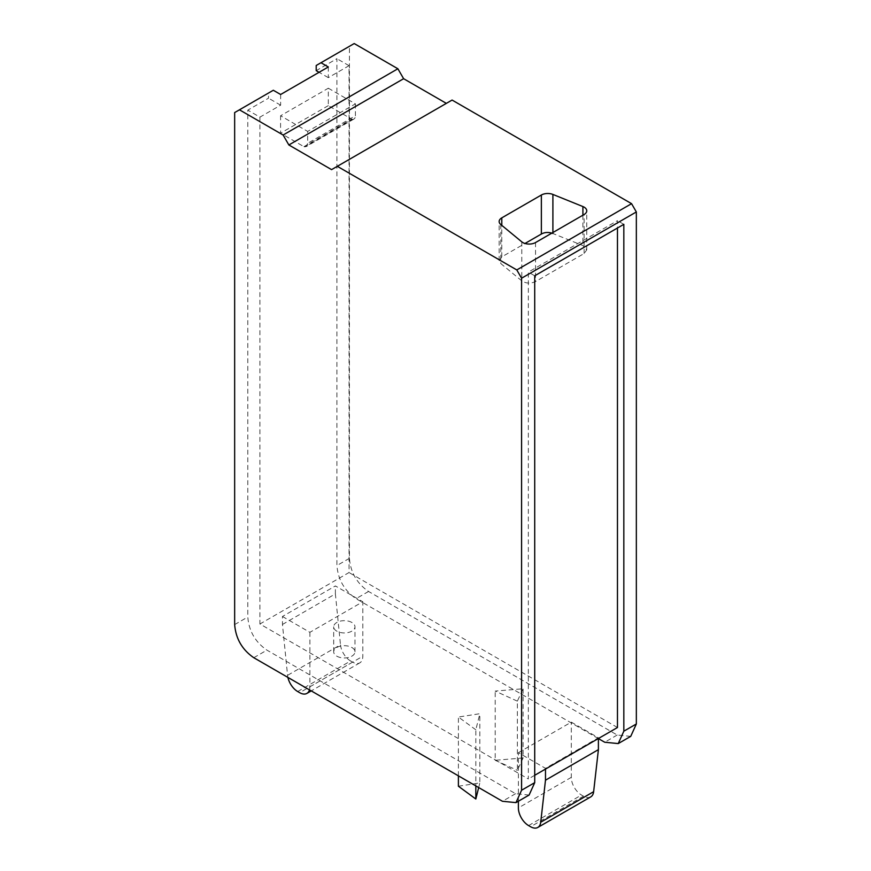 <?xml version="1.0" encoding="UTF-8"?>
<svg xmlns="http://www.w3.org/2000/svg" width="871" height="871" viewBox="0 0 871 871"><rect width="100%" height="100%" fill="white"/><g stroke="black" fill="none" stroke-linecap="round" stroke-linejoin="round"><path stroke-width="0.65" stroke-dasharray="4.36 3.27" d="M630.735 736.365L617.212 735.026L368.553 591.463C356.936 583.439 350.556 572.399 349.423 558.333L349.423 46.315L354.203 43.55M331.579 169.627L452.082 100.056M529.111 795.038L515.588 793.699L266.929 650.136C255.312 642.123 248.932 631.072 247.8 617.006L247.8 110.138L268.518 98.183L268.518 93.023L234.658 112.566M280.636 94.493L280.636 105.173L259.917 117.139L247.8 110.138M259.917 117.139L259.917 623.995L528.338 778.968L528.338 272.111L617.463 220.657L617.463 228.017M534.718 275.791L528.338 272.111M328.313 66.969L328.313 77.65L349.042 65.684L349.042 572.541L259.917 623.995M303.925 146.666L351.655 119.109L328.313 105.631L328.323 88.211L280.582 115.767L307.681 131.412L307.681 143.301L306.189 146.6L303.925 146.666L280.582 133.187L280.582 115.767M328.313 105.631L280.582 133.187M349.423 558.333L336.925 565.551L336.925 58.684L316.206 70.649M316.206 65.488L349.423 46.315M598.399 738.597L356.054 598.682C344.437 590.658 338.057 579.618 336.925 565.551M351.851 622.46A10.637 6.141 0 0 0 340.256 621.132A10.637 6.141 0 0 0 333.691 626.804A10.637 6.141 0 0 0 336.805 631.148A10.637 6.141 0 0 0 348.4 632.477A10.637 6.141 0 0 0 354.965 626.804A10.637 6.141 0 0 0 351.851 622.46M336.805 656.168A10.637 6.141 0 0 0 348.4 657.496A10.637 6.141 0 0 0 354.965 651.824A10.637 6.141 0 0 0 351.851 647.491A10.637 6.141 0 0 0 340.256 646.151A10.637 6.141 0 0 0 333.691 651.824A10.637 6.141 0 0 0 336.805 656.168M534.718 775.288L528.338 778.968M617.463 727.514L349.042 572.541M475.827 729.811L458.396 717.029L479.834 713.708L475.827 729.811L475.827 785.914M517.363 701.144L495.207 691.084L523.101 688.765L517.363 701.144L517.363 770.345L523.101 757.966L523.101 688.765M518.387 752.686L571.3 722.135L598.399 737.781L545.486 768.331L518.387 752.686L518.387 801.222M282.465 616.483L309.891 632.324L362.815 601.763L335.379 585.933L282.465 616.483L282.465 624.453L287.561 675.341A14.426 8.329 -120 0 0 287.898 677.409M349.042 65.684L336.925 58.684M623.832 224.337L617.463 220.657M328.313 77.65L319.069 72.304M273.309 90.257L268.518 93.023M280.636 105.173L268.518 98.183M328.323 88.211L355.412 103.856L307.681 131.412M355.412 103.856L355.412 115.745L307.681 143.301M351.655 119.109A2.722 1.568 -120 0 0 352.494 119.381A7.218 4.17 -120 0 0 353.92 119.044A7.218 4.17 -120 0 0 355.412 115.745M551.898 233.101L582.906 245.578L586.749 249.846L584.114 253.526L535.545 281.562C530.591 283.772 525.997 283.543 521.783 280.865L500.781 263.543L499.148 260.56L501.794 256.88L525.006 243.477M297.686 691.53L350.61 660.98L352.613 662.134A14.426 8.329 -120 0 0 359.832 662.853A14.426 8.329 -120 0 0 362.815 656.244L362.815 601.763M309.488 689.876A14.426 8.329 -120 0 0 309.891 686.794L309.891 632.324M350.61 660.98A14.426 8.329 60 0 1 340.485 644.79L287.561 675.341M282.465 624.453L335.379 593.891L340.485 644.79M335.379 593.891L335.379 585.933M590.723 796.9A14.426 8.329 60 0 1 583.516 796.181L581.501 795.027A14.426 8.329 60 0 1 571.3 777.357L571.3 722.135M598.399 738.521L598.399 737.781M545.486 769.071L545.486 768.331M523.101 757.966L495.207 760.285L495.207 691.084M495.207 760.285L517.363 770.345M458.396 775.854L458.396 717.029M458.396 786.23L479.834 782.909L479.834 713.708M478.68 787.558L479.834 782.909M234.658 624.594L247.8 617.006M617.212 735.026L604.714 742.234M368.553 591.463L356.054 598.682M515.588 793.699L502.447 801.276M253.788 657.714L266.929 650.136M352.494 119.381L304.763 146.938M500.781 224.522L500.781 263.543M521.783 241.844L521.783 280.865M501.794 256.88L501.794 225.36M552.9 233.45L552.9 232.524M582.906 215.202L582.906 245.578M584.114 253.526L584.114 214.506M535.545 242.541L535.545 281.562M309.891 686.794L362.815 656.244M352.613 662.134L299.7 692.685M583.516 796.181L530.591 826.731M528.588 825.577L581.501 795.027M571.3 777.357L518.387 807.907M354.965 651.824L354.965 626.804M333.691 651.824L333.691 626.804M353.92 119.044L306.189 146.6M499.148 260.56L499.148 221.539M586.749 249.846L586.749 210.826M359.832 662.853L311.252 690.899"/><path stroke-width="1.31" d="M636.342 211.958L636.342 723.975L630.735 736.365L618.236 743.573L623.832 731.194L623.832 224.337L534.718 275.791L534.718 782.648L529.111 795.038L515.97 802.616L502.447 801.276L253.788 657.714C242.171 649.701 235.791 638.661 234.658 624.594L234.658 112.566L239.438 109.811L283.119 135.027L288.856 144.967L331.579 169.627L337.317 166.317L516.797 269.934L521.577 278.219L636.342 211.958L631.562 203.672L452.082 100.056L337.317 166.317M239.438 109.811L273.309 90.257L280.636 94.493L328.313 66.969L320.985 62.734L354.203 43.55L397.884 68.765L403.621 78.706L446.344 103.366M320.985 62.734L316.206 65.488L316.206 70.649L319.069 72.304M598.399 738.597L604.714 742.234L618.236 743.584M534.718 782.648L521.577 790.237L515.97 802.616M617.463 228.017L617.463 727.514L534.718 775.288M521.577 790.237L521.577 278.219M283.119 135.027L397.884 68.765M288.856 144.967L403.621 78.706M516.797 269.934L631.562 203.672M500.781 224.522L521.783 241.844A9.015 5.204 -0 0 0 535.545 242.541L584.114 214.506A9.015 5.204 -0 0 0 586.749 210.826A9.015 5.204 -0 0 0 582.906 206.558L552.9 194.429A9.026 5.204 -0 0 0 541.359 195.017L501.794 217.859A9.026 5.204 -0 0 0 499.148 221.539A9.026 5.204 -0 0 0 500.781 224.522M525.006 243.477L541.359 234.038C544.723 232.176 548.578 231.98 552.9 233.45M287.898 677.409A14.426 8.329 -120 0 0 297.686 691.53L299.7 692.685A14.426 8.329 -120 0 0 306.908 693.403A14.426 8.329 -120 0 0 309.488 689.876M598.399 738.521L598.399 749.648L593.641 791.685A14.426 8.329 60 0 1 590.723 796.9L537.81 827.45A14.426 8.329 -120 0 0 540.717 822.235L593.641 791.685M598.399 749.648L545.486 780.198L540.717 822.235M518.387 801.222L518.387 807.907A14.426 8.329 -120 0 0 528.588 825.577L530.591 826.731A14.426 8.329 -120 0 0 537.81 827.45M545.486 780.198L545.486 769.071M475.827 785.914L475.827 799.012L458.396 786.23L458.396 775.854M475.827 799.012L478.68 787.558M636.342 723.975L623.832 731.194M501.794 225.36L501.794 217.859M541.359 195.017L541.359 234.038M552.9 232.524L552.9 194.429M582.906 206.558L582.906 215.202M311.252 690.899L306.908 693.403"/></g></svg>
